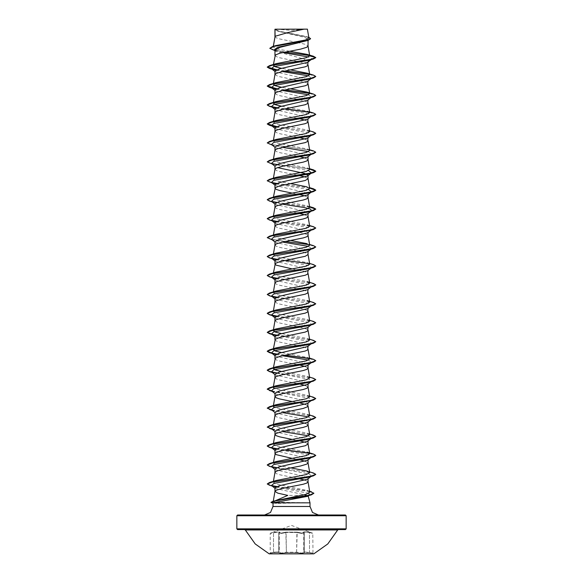 <?xml version="1.0" encoding="UTF-8"?>
<svg xmlns="http://www.w3.org/2000/svg" width="583" height="583" viewBox="0 0 583 583"><rect width="100%" height="100%" fill="white"/><g stroke="black" fill="none" stroke-linecap="round" stroke-linejoin="round"><path stroke-width="0.44" stroke-dasharray="2.92 2.19" d="M279.235 531.849L278.754 532.855L279.221 531.842L279.002 532.272L280.999 533.117L285.787 532.17L280.984 533.117L279.184 532.17L278.929 532.512L279.242 531.842L273.478 532.17L279.184 532.17L273.478 532.17L270.308 533.248L291.5 525.465L312.692 533.248L309.486 532.512L312.758 533.46L313.027 553.427L309.478 552.618L313.814 553.85L269.186 553.85L313.814 553.639L269.186 553.639L273.522 552.618L269.973 553.427L273.514 552.269L270.242 553.07L270.242 533.46L279.235 531.849L279.235 551.839L273.514 552.269L279.242 551.831L278.638 552.618L273.522 552.618L278.638 552.618L280.736 553.427L286.377 552.618L296.623 552.618L302.264 553.427L304.362 552.618L302.256 553.427L296.616 552.618L286.384 552.618L280.736 553.427L278.645 552.618L278.922 552.269L281.443 553.063L286.093 552.269L296.907 552.269L301.549 553.063L304.246 552.567L301.557 553.063L296.915 552.269L286.085 552.269L281.443 553.063L278.74 552.567L278.74 532.855L281.443 533.445L286.085 532.512L296.915 532.512L301.549 533.445L304.26 532.855L304.26 552.567L303.765 551.846L312.758 553.07L303.772 551.839L304.26 552.567L304.246 532.855L301.549 533.445L296.907 532.512L297.213 532.17L302.009 533.117L303.801 532.17L309.522 532.17L312.517 533.117L309.522 532.17L303.816 532.17L302.009 533.117L297.213 532.17L285.787 532.17L297.213 532.17L296.623 552.618M309.478 552.618L304.26 552.626L303.779 551.846L304.362 552.618L309.478 552.618M279.242 531.842L279.242 551.831M304.071 532.512L304.071 552.269L304.078 532.512M337.739 529.969L245.261 529.969M338.395 529.561L244.605 529.561M276.218 29.15L291.5 30.36L306.782 29.15L276.218 29.15L306.782 29.15M264.5 514.986L318.5 514.986L264.5 514.986M274.979 487.978L275.314 488.51L307.751 495.499M310.003 502.838L276.604 502.196L273.194 501.65L275.737 500.484M307.642 495.441L287.769 495.441M274.979 36.605L276.24 37.837L279.818 39.017L295.049 42.042M274.979 55.553L277.763 57.374L303.182 62.702L306.76 63.89L308.021 65.07M308.946 38.063L306.301 36.54L278.842 31.118L274.979 29.252L278.164 31.271L304.865 37.363L308.021 39.396L308.021 40.409M308.021 39.396L304.822 41.444M274.979 50.211L275.635 51.231L303.962 59.058L308.021 61.674L307.562 62.381M274.979 74.5L277.763 76.322L303.182 81.649L306.76 82.837L308.021 84.018M274.979 71.148L275.446 71.855L303.845 78.428L308.021 80.622L307.554 81.328M274.979 93.448L277.763 95.269L303.182 100.597L306.76 101.785L308.021 102.965M274.979 90.095L275.446 90.802L303.845 97.376L308.021 99.569L307.562 100.276M274.979 112.395L276.24 113.627L279.818 114.807L300.442 118.903M274.979 109.043L275.438 109.75L303.838 116.323L308.021 118.517L307.569 119.224M274.979 131.343L276.24 132.574L279.818 133.755L300.442 137.85M274.979 150.29L276.24 151.522L279.818 152.702L300.442 156.798M274.979 127.99L275.446 128.697L303.845 135.271L308.021 137.814M274.979 169.238L276.24 170.469L279.818 171.65L298.051 175.25M274.979 207.133L276.24 208.364L279.818 209.545L298.051 213.145M274.979 226.08L277.763 227.902L303.182 233.229L306.76 234.417L308.021 235.598M274.979 245.028L276.24 246.259L279.818 247.44L297.563 250.945M274.979 260.623L275.446 261.33L303.845 267.903L308.021 270.097L307.562 270.804M274.979 282.923L276.24 284.154L279.818 285.335L297.563 288.84M274.979 279.57L275.438 280.277L303.838 286.851L308.021 289.044L307.562 289.751M274.979 301.87L277.763 303.692L303.182 309.019L306.76 310.207L308.021 311.388M274.979 298.518L275.438 299.225L303.838 305.798L308.021 307.992L307.554 308.699M274.979 320.818L277.763 322.639L303.182 327.967L306.76 329.155L308.021 330.335M274.979 317.465L275.446 318.172L303.845 324.746L308.021 326.939L307.562 327.646M274.979 339.765L276.24 340.997L279.818 342.177L297.563 345.683M274.979 358.713L276.24 359.944L279.818 361.125L297.563 364.63M274.979 336.413L275.438 337.12L303.838 343.693L308.021 346.236M274.979 377.66L276.24 378.892L279.818 380.072L300.442 384.168M274.979 393.255L275.431 393.962L303.845 400.536L308.021 403.079M297.111 42.435L305.237 44.344L308.021 46.123M305.463 120.215L308.021 121.913M305.463 139.162L308.021 140.86M274.979 146.938L275.446 147.645L303.845 154.218L308.021 156.412M305.47 158.11L308.021 159.808M274.979 165.885L275.438 166.592L274.979 166.235M305.463 177.057L308.021 178.755M274.979 184.833L275.446 185.54L303.845 192.113L308.021 194.307M292.265 193.104L298.051 194.197M305.463 196.005L308.021 197.703M274.979 203.78L275.446 204.487L303.845 211.061L308.021 213.254M305.463 214.952L308.021 216.65M274.979 222.728L275.438 223.435L303.838 230.008L308.021 232.202M274.979 241.675L275.446 242.382L303.845 248.956L308.021 251.149M298.051 251.04L305.237 252.767L308.021 254.545M292.265 268.894L297.563 269.893M298.051 269.987L305.237 271.714L308.021 273.493M298.051 288.935L305.237 290.662L308.021 292.44M298.051 345.777L305.237 347.504L308.021 349.283M274.979 355.36L275.431 356.067L303.838 362.641L308.021 364.834M298.051 364.725L300.442 365.22M305.463 366.532L308.021 368.23M274.979 374.308L275.446 375.015L303.845 381.588L308.021 383.782M305.463 385.48L308.021 387.178M292.265 401.527L297.563 402.525M298.051 402.62L300.442 403.115M305.463 404.427L308.021 406.125M274.979 412.203L275.431 412.91L303.838 419.483L308.021 421.677M274.979 415.599L276.24 416.787L279.818 417.967L297.563 421.473M298.051 421.567L300.442 422.063M305.463 423.375L308.021 425.073M274.979 431.15L275.446 431.857L303.845 438.431L308.021 440.624M292.265 439.422L300.442 441.01M305.463 442.322L308.021 444.02M274.979 450.098L275.438 450.805L303.845 457.378L308.021 459.572M292.265 458.369L297.563 459.368M298.051 459.462L300.442 459.958M305.463 461.27L308.021 462.968M274.979 469.045L275.438 469.752L303.83 476.326L308.021 478.519M274.979 472.441L276.24 473.629L279.818 474.81L297.563 478.315M305.463 480.217L308.021 481.915M289.62 51.202L277.712 49.118L273.165 47.041L275.679 45.634M308.822 37.348L278.623 31.242L274.972 29.318L307.394 29.15M273.296 46.771L273.369 46.341M310.287 59.932L311.905 58.694L308.422 57.01M282.893 52.514L274.068 49.992M310.936 59.736L311.905 58.694L315.789 57.651L309.588 55.531M285.116 52.055L272.093 49.686M310.622 38.755L306.658 36.838L277.61 31.088L274.979 29.529M313.465 56.252L274.615 50.16L269.783 48.134M309.799 492.11L306.84 490.361L276.677 484.167L273.296 482.105L276.007 480.516M290.735 467.843L278.171 465.496L273.296 463.15L275.999 461.568M309.704 453.676L306.986 452.095L276.728 446.177L273.289 444.202L273.427 443.415M309.704 434.729L306.993 433.147L274.433 426.421M273.427 424.468L273.289 425.255L276.007 423.673M309.704 415.781L306.993 414.2L274.433 407.473M273.427 405.52L273.296 406.307L275.999 404.726M309.704 396.834L306.993 395.252L274.433 388.526M309.711 377.886L307.001 376.305L281.618 371.502M309.711 358.939L306.993 357.357L281.618 352.555M309.711 339.991L306.993 338.41L281.618 333.607M273.427 329.73L273.296 330.517L276.007 328.936M309.704 321.044L306.993 319.462L276.736 313.545L273.296 311.57L275.999 309.988M309.704 302.096L306.986 300.515L276.728 294.597L273.289 292.622L275.999 291.041M309.704 283.149L306.993 281.567L276.736 275.65L273.289 273.675L275.999 272.093M309.704 264.201L306.993 262.62L276.736 256.702L273.296 254.727L275.999 253.146M309.704 245.254L307.001 243.672L309.573 244.466M290.735 240.473L278.178 238.126L273.296 235.78L276.007 234.198M309.711 226.306L307.001 224.725L276.728 218.8L273.296 216.832L276.007 215.251M309.711 207.359L306.993 205.777L276.736 199.86L273.296 197.885L276.007 196.303M309.711 188.411L306.993 186.83L309.573 187.624M290.735 183.63L278.171 181.284L273.296 178.937L276.007 177.356M309.711 169.464L306.993 167.882L276.736 161.965L273.296 159.99L276.007 158.408M309.704 150.516L306.986 148.935L276.728 143.017L273.289 141.042L275.999 139.461M309.704 131.569L306.993 129.987L276.736 124.07L273.289 122.095L275.999 120.513M309.704 112.621L306.993 111.04L281.618 106.244M290.735 88.893L281.618 87.29M290.735 69.945L281.618 68.342M273.427 64.465L273.296 65.252L276.007 63.671M301.265 502.838L276.466 503.435L272.997 502.983M311.533 59.269L309.369 60.209M275.737 70.237L282.558 71.534M308.56 75.892L311.46 78.268M311.052 78.516L309.369 79.157M275.737 89.192L282.558 90.482M308.56 94.84L311.46 97.215M311.052 97.463L309.369 98.104M275.737 108.132L309.682 114.115L311.46 116.163M311.052 116.411L309.369 117.052M275.737 127.079L309.682 133.062L311.46 135.11M311.052 135.358L309.369 135.999M271.459 144.526L273.631 145.473L282.558 147.324M308.567 151.682L311.541 153.999M311.191 154.276L309.369 154.947M272.064 163.947L308.567 170.63M275.737 183.922L308.56 189.577M273.631 202.316L282.558 204.167M275.737 221.817L309.69 227.8L311.533 229.797L311.052 230.096M271.467 239.263L273.631 240.211L282.558 242.062M308.567 246.42L311.533 248.737L309.369 249.684M275.737 259.712L309.682 265.695L311.46 267.743M311.052 267.991L309.369 268.632M275.737 278.667L309.682 284.642L311.46 286.69M311.052 286.938L309.369 287.579M275.737 297.607L309.682 303.59L311.541 305.579L309.369 306.527M275.737 316.554L309.69 322.537L311.533 324.527L309.369 325.474M275.737 335.509L309.69 341.485L311.533 343.482L309.369 344.422M275.737 354.449L282.558 355.747M308.567 360.105L311.46 362.48M311.052 362.728L309.369 363.369M272.064 372.369L309.245 379.241L311.46 381.428M311.052 381.676L309.369 382.317M272.064 391.317L309.245 398.189L311.533 400.317L311.052 400.623M271.467 409.791L273.631 410.738L282.558 412.589M308.567 416.947L311.533 419.264L311.052 419.571M272.064 429.212L282.558 431.537M308.567 435.895L311.541 438.212M275.737 449.194L309.682 455.17L311.468 457.218M273.631 467.581L309.238 473.979L311.533 476.107M275.825 487.031L308.764 493.291M309.384 495.156L308.917 495.419M276.495 69.851L284.949 71.039M309.529 74.384L315.782 76.519M276.495 88.798L284.949 89.986M309.522 93.331L315.782 95.466M276.495 107.746L284.949 108.934M309.529 112.279L315.782 114.414M276.495 126.693L311.832 131.692L315.782 133.361M269.463 144.22L310.433 150.348L315.789 152.389M269.463 163.167L309.653 169.143M269.463 182.115L271.948 182.727M276.495 183.536L309.653 188.09M269.463 201.062L271.948 201.674M276.495 202.483L309.653 207.038M269.463 220.01L271.948 220.622M276.495 221.431L312.094 226.496L315.789 228.179M269.455 238.957L310.44 245.086L315.789 247.126M269.455 257.905L271.948 258.517M276.495 259.326L311.839 264.325L315.782 265.994M269.455 276.852L271.948 277.464M276.495 278.273L311.839 283.272L315.782 284.941M269.455 295.8L271.948 296.412M276.495 297.221L312.094 302.278L315.789 303.969M269.463 314.747L271.948 315.359M276.495 316.168L312.087 321.226L315.789 322.916M276.495 335.116L312.087 340.173L315.789 341.864M276.495 354.063L284.949 355.251M309.529 358.596L315.782 360.731M276.495 373.011L312.094 378.068L315.789 379.759M271.809 391.12L311.147 396.812L315.789 398.706M271.809 410.068L311.147 415.759L315.789 417.654M271.809 429.015L310.863 434.641L315.782 436.521M269.455 447.38L271.948 447.992M276.495 448.801L284.949 449.989M309.529 453.334L315.782 455.469M269.463 466.327L271.948 466.939M276.488 467.748L311.832 472.747L315.782 474.416M269.521 485.224L272.013 485.836M276.575 486.659L310.222 491.622L313.865 493.284M273.048 502.874L274.899 502.918L276.604 502.196M276.765 69.734L285.437 70.944M309.325 74.187L313.537 75.134M276.772 88.689L285.437 89.891M309.318 93.134L313.537 94.082M276.765 107.636L285.437 108.839M309.325 112.082L313.537 113.029M276.765 126.584L313.537 131.977M267.211 142.755L271.496 144.577L309.624 150.035M267.211 161.702L271.54 163.531M276.772 164.479L309.624 168.983M267.218 180.73L271.54 182.479M276.765 183.426L309.624 187.93M267.218 199.678L271.54 201.426M276.772 202.374L309.624 206.878M267.218 218.625L271.54 220.374M276.765 221.321L309.624 225.825M267.211 237.492L272.297 239.482L285.437 241.471M309.318 244.714L313.537 245.662M267.218 256.52L271.54 258.269M276.772 259.216L285.437 260.419M309.325 263.662L313.537 264.609M267.218 275.468L271.54 277.216M276.772 278.164L313.537 283.557M267.211 294.335L271.54 296.164M276.765 297.111L313.545 302.504M276.772 316.059L313.545 321.452M271.532 334.059L313.545 340.399M271.532 353.006L285.437 355.156M309.325 358.399L313.545 359.347M276.765 372.901L313.537 378.294M271.532 390.901L313.537 397.242M271.532 409.849L313.537 416.189M271.532 428.796L313.537 435.137M276.772 448.691L285.437 449.894M309.325 453.137L313.545 454.084M267.218 464.942L271.54 466.691M276.757 467.632L313.545 473.032M267.225 483.773L271.576 485.581M276.852 486.543L309.668 491.338M270.971 502.262L274.899 502.757L301.418 502.757M237.572 514.986L345.428 514.986M275.081 29.15L276.582 29.15M301.265 502.918L274.899 502.918L276.466 503.435M309.486 532.512L303.765 531.842L309.522 532.17L309.486 552.269L309.486 532.512M296.616 552.618L296.907 532.512L285.787 532.17L286.377 552.618M286.384 552.618L286.093 532.512L281.458 533.445L278.805 532.578L278.805 552.553L279.235 551.846M278.754 532.855L278.74 552.626L278.747 532.855M273.514 552.269L273.514 532.512L273.514 552.269M272.997 506.481L310.003 506.481M236.844 515.715L346.156 515.715M346.156 528.832L236.844 528.832M278.164 31.271L277.61 31.088M276.233 50.976L274.688 50.488M307.824 37.013L306.301 36.54M273.187 501.65L273.259 501.242M273.289 482.105L273.427 481.31M273.289 463.15L273.427 462.363M273.289 311.57L273.427 310.783M273.289 292.622L273.427 291.835M273.289 273.675L273.427 272.888M273.289 254.727L273.427 253.94M273.289 235.78L273.427 234.993M273.289 216.832L273.427 216.045M273.289 197.885L273.427 197.098M273.289 178.937L273.427 178.15M273.289 159.99L273.427 159.203M273.289 141.042L273.427 140.255M273.289 122.095L273.427 121.308M273.289 103.147L273.427 102.36M273.289 84.2L273.427 83.413M273.165 47.041L273.281 46.363M273.354 503.224L272.997 503.122M273.631 88.631L272.064 88.157M273.631 107.578L272.064 107.104M273.631 145.473L272.064 144.999M273.631 183.368L272.064 182.894M273.631 240.211L272.064 239.737M273.631 410.738L272.064 410.264M274.979 71.498L275.438 71.862M311.533 78.217L310.936 78.683M274.979 90.445L275.438 90.81M311.533 97.157L310.936 97.631M274.979 109.393L275.438 109.75M311.541 116.104L310.936 116.578M274.979 128.34L275.438 128.705M311.541 135.052L310.936 135.526M274.979 147.288L275.438 147.645M274.979 185.183L275.438 185.54M274.979 204.13L275.438 204.495M274.979 223.078L275.438 223.435M311.533 229.797L311.191 230.066M274.979 242.025L275.438 242.39M311.533 248.737L311.191 249.014M274.979 260.973L275.438 261.337M311.533 267.684L310.936 268.158M274.979 279.92L275.438 280.277M311.541 286.632L310.936 287.106M274.979 298.868L275.438 299.225M311.541 305.579L310.936 306.053M274.979 317.815L275.438 318.18M311.533 324.527L310.936 325.001M274.979 336.763L275.438 337.12M311.533 343.482L310.936 343.948M274.979 355.71L275.431 356.067M311.533 362.429L310.936 362.896M274.979 374.658L275.438 375.022M311.533 381.377L310.936 381.843M274.979 393.605L275.431 393.962M311.533 400.317L311.191 400.594M274.979 412.553L275.431 412.91M311.533 419.264L311.191 419.541M274.979 431.5L275.438 431.865M274.979 450.448L275.438 450.805M274.979 469.395L275.438 469.752M274.979 488.241L275.314 488.503M306.84 490.361L309.653 491.243M306.993 471.042L309.573 471.836M306.993 433.147L309.573 433.941M306.993 414.2L309.573 414.994M306.993 395.252L309.573 396.046M307.001 376.305L309.573 377.099M306.993 357.357L309.573 358.151M306.993 338.41L309.573 339.204M306.993 319.462L309.573 320.256M306.993 262.62L309.573 263.414M307.001 224.725L309.573 225.519M306.993 205.777L309.573 206.571M306.993 167.882L309.573 168.676M306.993 148.927L309.573 149.729M306.993 129.987L309.573 130.781M306.993 111.04L309.573 111.834M275.635 51.238L274.979 50.721M304.246 532.855L303.765 531.842L304.253 532.855M303.758 531.849L303.758 551.831M303.765 531.849L303.779 551.846"/><path stroke-width="0.87" d="M269.186 553.85L313.814 553.85L327.799 543.932L337.739 529.969L245.261 529.969L255.201 543.932L269.186 553.85M346.156 515.715L236.844 515.715L237.572 514.986L345.428 514.986L346.156 515.715L346.156 528.832L345.428 529.561L237.572 529.561L244.605 529.561L245.261 529.969M345.428 529.561L338.395 529.561L337.739 529.969M237.572 529.561L236.844 528.832L346.156 528.832M318.5 514.986L312.488 512.493L310.003 506.481L272.997 506.481L270.512 512.493L264.5 514.986M307.751 495.499L308.079 495.769M308.094 495.79L310.003 502.838L310.003 506.481M274.535 501.052L287.769 495.441L277.763 493.167L274.979 491.389M272.997 506.481L273.084 502.838L310.003 502.838M273.259 501.242L274.987 491.294L276.24 490.208L282.325 488.43L303.182 484.284L306.76 483.103L308.021 481.915L308.021 478.519L307.562 479.226L279.162 485.799L274.979 487.978L274.979 491.345M275.11 29.252L303.998 29.15L287.281 32.714L275.11 36.27L274.979 29.252L274.979 36.605M273.369 46.341L275.11 36.27L273.281 46.363M274.688 50.488L269.783 48.294L274.236 46.312L308.145 40.373L279.811 47.347L274.979 50.211L274.979 55.553M308.021 40.409L308.021 46.123L306.76 47.31L300.675 49.081L279.818 53.228L275.3 55.006L273.427 64.465M310.936 59.736L307.562 62.381L279.162 68.954L274.979 71.148L274.979 74.5M308.021 62.024L307.7 65.66L305.237 66.848L282.325 71.585L276.24 73.363L274.987 74.449L273.427 83.413M310.936 78.683L307.554 81.328L279.155 87.902L274.979 90.095L274.979 93.448M308.021 80.971L307.7 84.608L305.237 85.796L282.325 90.533L276.24 92.311L274.987 93.397L273.427 102.36M310.936 97.631L307.562 100.276L279.155 106.849L274.979 109.043L274.979 112.395M308.021 99.919L307.7 103.555L305.237 104.743L282.325 109.48L276.24 111.258L274.987 112.344L273.427 121.308M310.936 116.578L307.569 119.224L279.162 125.797L274.979 127.99L274.979 131.343M308.021 118.866L307.7 122.503L305.237 123.691L282.325 128.428L276.24 130.206L274.987 131.292L273.427 140.255M308.021 137.464L307.554 138.171L279.155 144.744L274.979 146.938L274.979 150.29M308.021 137.814L307.7 141.45L305.237 142.638L282.325 147.375L276.24 149.153L274.987 150.239L273.427 159.203M273.427 178.15L274.987 169.187L276.24 168.101L282.325 166.323L303.182 162.176L306.76 160.995L308.021 159.808L308.021 156.412L307.569 157.119L279.162 163.692L274.979 165.885L274.979 169.238M277.537 167.583L304.698 173.413L308.021 175.359L307.569 176.066L279.162 182.639L274.979 184.833L274.979 188.185M308.021 175.359L308.021 178.755L305.237 180.533L279.818 185.86L275.3 187.639L273.427 197.098M273.427 216.045L274.987 207.082L276.24 205.996L282.325 204.218L303.182 200.071L306.76 198.89L308.021 197.703L308.021 194.307L307.554 195.014L279.155 201.587L274.979 203.78L274.979 207.133M273.427 234.993L274.987 226.029L276.24 224.943L282.325 223.165L303.182 219.019L306.76 217.838L308.021 216.65L308.021 213.254L307.569 213.961L279.155 220.534L274.979 222.728L274.979 226.08M273.427 253.94L274.987 244.977L276.24 243.891L282.325 242.113L303.182 237.966L306.76 236.785L308.021 235.598L308.021 232.202L307.562 232.909L279.162 239.482L274.979 241.675L274.979 245.028M273.427 272.888L275.3 263.429L279.818 261.65L305.237 256.323L308.021 254.545L308.021 251.149L307.554 251.856L279.155 258.429L274.979 260.623L274.979 264.019L276.24 265.207L292.265 268.894M310.936 268.158L307.562 270.804L279.155 277.377L274.979 279.57L274.979 282.923M308.021 270.446L307.7 274.083L305.237 275.271L282.325 280.008L276.24 281.786L274.987 282.872L273.427 291.835M310.936 287.106L307.562 289.751L279.162 296.324L274.979 298.518L274.979 301.87M308.021 289.394L307.7 293.03L305.237 294.218L282.325 298.955L276.24 300.733L274.987 301.819L273.427 310.783M310.936 306.053L307.554 308.699L279.155 315.272L274.979 317.465L274.979 320.818M308.021 308.341L307.7 311.978L305.237 313.166L282.325 317.903L276.24 319.681L274.987 320.767L273.427 329.73M310.936 325.001L307.562 327.646L279.155 334.219L274.979 336.413L274.979 339.765M308.021 327.289L307.7 330.925L305.237 332.113L279.818 337.44L275.3 339.219L273.289 349.465L276.007 347.883L306.264 341.966L309.711 339.991L308.021 330.291M308.021 345.887L307.562 346.594L279.162 353.167L274.979 355.36L274.979 358.713M308.021 346.236L307.7 349.873L305.237 351.061L279.818 356.388L275.3 358.166L273.289 368.412L275.38 369.957L281.618 371.502M273.376 386.879L274.987 377.609L276.24 376.523L282.325 374.745L303.182 370.599L306.76 369.418L308.021 368.23L308.021 364.834L307.554 365.541L279.155 372.114L274.979 374.308L274.979 377.66M273.427 405.52L274.987 396.557L276.24 395.471L282.325 393.693L303.182 389.546L306.76 388.365L308.021 387.178L308.021 383.782L307.554 384.489L279.155 391.062L274.979 393.255L274.979 396.608M308.021 402.729L307.562 403.436L279.162 410.009L274.979 412.203L274.979 415.599L276.24 414.418L279.818 413.23L303.182 408.494L307.7 406.715L308.021 403.079M273.427 443.415L274.987 434.452L276.24 433.366L282.325 431.588L303.182 427.441L306.76 426.26L308.021 425.073L308.021 421.677L307.554 422.384L279.155 428.957L274.979 431.15L274.979 434.503M273.427 462.363L275.3 452.904L279.818 451.125L305.237 445.798L308.021 444.02L308.021 440.624L307.554 441.331L279.155 447.904L274.979 450.098L274.979 453.494L276.24 454.682L292.265 458.369M308.021 459.572L307.562 460.279L279.162 466.852L274.979 469.045L274.979 472.441L276.24 471.261L279.818 470.073L300.675 465.926L306.76 464.155L308.021 462.968L308.021 459.572M295.049 42.042L297.111 42.435M300.442 118.903L305.463 120.215M300.442 137.85L305.463 139.162M300.442 156.798L305.47 158.11M298.051 175.25L305.463 177.057M274.979 188.229L276.24 189.417L279.818 190.597L292.265 193.104M298.051 194.197L305.463 196.005M298.051 213.145L305.463 214.952M297.563 250.945L298.051 251.04M297.563 269.893L298.051 269.987M297.563 288.84L298.051 288.935M297.563 345.683L298.051 345.777M297.563 364.63L298.051 364.725M300.442 365.22L305.463 366.532M300.442 384.168L305.463 385.48M274.979 396.651L276.24 397.839L279.818 399.02L292.265 401.527M297.563 402.525L298.051 402.62M300.442 403.115L305.463 404.427M297.563 421.473L298.051 421.567M300.442 422.063L305.463 423.375M274.979 434.546L276.24 435.734L279.818 436.915L292.265 439.422M300.442 441.01L305.463 442.322M297.563 459.368L298.051 459.462M300.442 459.958L305.463 461.27M297.563 478.315L305.463 480.217M236.844 515.715L236.844 528.832M269.783 48.294L272.341 46.647L275.679 45.634L305.463 39.994L308.946 38.063L307.394 29.15L303.998 29.15M308.422 57.01L282.893 52.514M274.979 50.721L274.068 49.992L277.821 47.238L291.5 44.483M309.588 55.531L285.116 52.055M308.145 40.373L310.622 38.755M274.979 29.529L277.479 29.15M275.737 70.237L271.467 68.743L273.755 66.608L309.369 60.209L313.537 58.956L315.789 57.651L313.465 56.252L307.328 54.416L289.62 51.202M272.341 46.647L306.505 40.672L310.63 38.675L308.822 37.348M309.719 55.866L306.024 57.819L276.007 63.671L269.463 65.66L310.433 59.532L315.789 57.491L309.719 55.866L307.328 54.416M309.668 491.338L313.873 493.203L309.026 495.237L272.939 501.336L306.308 494.209L309.799 492.11L308.021 481.871M309.573 471.836L313.545 473.032L315.789 474.336L310.433 476.377L269.455 482.505L276.007 480.516L306.272 474.591L309.704 472.624L306.993 471.042L290.735 467.843M306.993 452.087L313.545 454.084L315.789 455.389L310.433 457.429L269.455 463.558L275.999 461.568L306.257 455.651L309.704 453.676L308.021 443.976M273.289 444.202L275.999 442.621L306.272 436.696L309.704 434.729L308.021 425.029M274.433 426.421L273.289 425.255M309.573 414.994L313.537 416.189L315.789 417.494L310.433 419.534L269.463 425.663L276.007 423.673L306.257 417.756L309.704 415.781L308.021 406.081M274.433 407.473L273.296 406.307M309.573 396.046L313.537 397.242L315.789 398.546L310.433 400.587L269.463 406.715L275.999 404.726L306.279 398.801L309.704 396.834L308.021 387.134M274.433 388.526L273.296 387.36L276.007 385.778L306.264 379.861L309.711 377.886L308.021 368.186M273.675 367.873L276.007 366.831L306.272 360.906L309.711 358.939L308.021 349.239M281.618 352.555L275.38 351.01L273.296 349.465M281.618 333.607L275.38 332.062L273.296 330.517M309.573 320.256L313.545 321.452L315.789 322.756L310.433 324.797L269.455 330.925L276.007 328.936L306.272 323.011L309.704 321.044L308.021 311.344M306.993 300.507L313.545 302.504L315.789 303.809L310.433 305.849L269.455 311.978L275.999 309.988L306.257 304.071L309.704 302.096L308.021 292.396M306.993 281.567L313.537 283.557L315.789 284.861L310.433 286.902L269.455 293.03L275.999 291.041L306.264 285.116L309.704 283.149L308.021 273.449M309.573 263.414L313.537 264.609L315.789 265.914L310.433 267.954L269.463 274.083L275.999 272.093L306.257 266.176L309.704 264.201L308.021 254.501M309.573 244.466L313.537 245.662L315.789 246.966L310.433 249.007L269.463 255.135L275.999 253.146L306.279 247.221L309.704 245.254L308.021 235.554M307.001 243.672L290.735 240.473M309.624 225.825L313.537 226.714L315.789 228.019L310.433 230.059L269.463 236.188L276.007 234.198L306.264 228.281L309.711 226.306L308.021 216.606M309.624 206.878L313.537 207.767L315.789 209.071L310.433 211.112L269.463 217.24L276.007 215.251L306.272 209.326L309.711 207.359L308.021 197.659M309.624 187.93L313.545 188.819L315.789 190.124L310.44 192.164L269.455 198.293L276.007 196.303L306.264 190.386L309.711 188.411L308.021 178.711M306.993 186.83L290.735 183.63M309.624 168.983L313.545 169.872L315.789 171.176L310.433 173.217L269.455 179.345L276.007 177.356L306.272 171.431L309.711 169.464L308.021 159.764M309.624 150.035L313.545 150.924L315.789 152.229L310.433 154.269L269.455 160.398L276.007 158.408L306.257 152.491L309.704 150.516L308.021 140.816M309.573 130.781L313.537 131.977L315.789 133.281L310.433 135.322L269.455 141.45L275.999 139.461L306.264 133.536L309.704 131.569L308.021 121.869M309.573 111.834L313.537 113.029L315.789 114.334L310.433 116.374L269.463 122.503L275.999 120.513L306.257 114.596L309.704 112.621L308.021 102.921M281.618 106.244L275.373 104.692L273.296 103.147L275.999 101.566L306.272 95.641L309.704 93.674L307.001 92.092L290.735 88.893M281.618 87.29L275.38 85.745L273.296 84.2L276.007 82.618L306.264 76.701L309.711 74.726L307.001 73.145L290.735 69.945M281.618 68.342L275.373 66.797L273.296 65.252M308.137 495.893L307.926 496.308L273.084 502.838M282.558 71.534L308.56 75.892M311.46 78.268L311.052 78.516M315.782 76.519L313.545 77.903L309.369 79.157L273.762 85.555L271.467 87.683L275.737 89.192M282.558 90.482L308.56 94.84M311.46 97.215L311.052 97.463M315.782 95.466L313.545 96.851L309.369 98.104L273.762 104.503L271.467 106.631L275.737 108.132M311.46 116.163L311.052 116.411M315.782 114.414L313.545 115.798L309.369 117.052L273.762 123.45L271.459 125.578L275.737 127.079M311.46 135.11L311.052 135.358M315.782 133.361L313.545 134.746L309.369 135.999L273.762 142.398L271.459 144.526L274.979 147.288M282.558 147.324L308.567 151.682M315.789 152.229L313.537 153.693L309.369 154.947L273.762 161.345L271.467 163.473L273.631 164.421M308.567 170.63L311.533 172.954L309.369 173.894L273.755 180.293L271.467 182.428L275.737 183.922M308.56 189.577L311.533 191.902L309.369 192.842L273.755 199.24L271.467 201.375L273.631 202.316L269.463 201.062L267.211 199.758L272.567 197.717L313.537 191.588L315.789 190.284L309.653 188.09M282.558 204.167L303.911 207.504L310.571 209.173L311.533 210.849L309.369 211.789L273.755 218.188L271.467 220.323L275.737 221.817M311.052 230.096L273.755 237.135L271.467 239.263L274.979 242.025M282.558 242.062L308.567 246.42M315.789 246.966L313.545 248.431L309.369 249.684L273.762 256.083L271.467 258.211L275.737 259.712M311.46 267.743L311.052 267.991M315.782 265.994L313.545 267.378L309.369 268.632L273.762 275.03L271.459 277.158L275.737 278.667M311.46 286.69L311.052 286.938M315.782 284.941L313.545 286.326L309.369 287.579L273.762 293.978L271.459 296.106L275.737 297.607M315.789 303.809L313.537 305.273L309.369 306.527L273.762 312.925L271.459 315.053L275.737 316.554M315.789 322.756L313.537 324.221L309.369 325.474L273.755 331.873L271.467 334.008L275.737 335.509M309.573 339.204L313.545 340.399L315.789 341.704L313.537 343.168L309.369 344.422L273.755 350.82L271.467 352.955L275.737 354.449M282.558 355.747L308.567 360.105M311.46 362.48L311.052 362.728M315.782 360.731L313.537 362.116L309.369 363.369L273.755 369.768L271.467 371.903L273.631 372.843M311.46 381.428L311.052 381.676M309.573 377.099L313.537 378.294L315.789 379.599L313.537 381.063L309.369 382.317L273.755 388.715L271.467 390.85L273.631 391.791M311.052 400.623L273.762 407.663L271.467 409.791L274.979 412.553M282.558 412.589L308.567 416.947M311.052 419.571L273.762 426.61L271.459 428.738L273.631 429.686M282.558 431.537L308.567 435.895M307.562 441.338L311.46 438.27L309.369 439.159L273.762 445.558L271.459 447.686L275.737 449.194M311.541 457.159L309.369 458.107L273.762 464.505L271.459 466.633L273.631 467.581L269.463 466.327L267.211 465.023L272.567 462.982L313.537 456.853L315.782 455.469M307.562 479.226L311.533 476.107L309.369 477.054L273.974 483.387L271.459 485.501L275.825 487.031M308.764 493.291L309.384 495.156M308.917 495.419L291.777 499.172M313.537 58.956L272.567 65.085L267.211 67.125L269.455 68.43L276.495 69.851M284.949 71.039L309.529 74.384M313.545 77.903L272.56 84.032L267.211 86.073L269.455 87.377L276.495 88.798M284.949 89.986L309.522 93.331M313.545 96.851L272.567 102.98L267.211 105.02L269.455 106.325L276.495 107.746M284.949 108.934L309.529 112.279M313.545 115.798L272.567 121.927L267.211 123.968L269.455 125.272L276.495 126.693M313.545 134.746L272.567 140.875L267.211 142.915L272.064 144.999M313.537 153.693L272.567 159.822L267.211 161.863L272.064 163.947M309.653 169.143L315.789 171.336L313.537 172.641L272.567 178.77L267.211 180.81L272.064 182.894M271.948 182.727L276.495 183.536M271.948 201.674L276.495 202.483M309.653 207.038L315.782 209.151M315.789 209.071L313.537 210.536L272.567 216.665L267.211 218.705L269.463 220.01L273.631 221.263M271.948 220.622L276.495 221.431M315.789 228.019L313.545 229.483L272.56 235.612L267.211 237.653L272.064 239.737M313.545 248.431L272.567 254.56L267.211 256.6L269.455 257.905L273.631 259.158M271.948 258.517L276.495 259.326M313.545 267.378L272.567 273.507L267.211 275.548L269.455 276.852L273.631 278.106M271.948 277.464L276.495 278.273M313.545 286.326L272.567 292.455L267.211 294.495L269.455 295.8L273.631 297.053M271.948 296.412L276.495 297.221M313.537 305.273L272.567 311.402L267.211 313.443L269.463 314.747L273.631 316.001M271.948 315.359L276.495 316.168M313.537 324.221L272.567 330.35L267.211 332.39L269.463 333.695L276.495 335.116M313.537 343.168L272.567 349.297L267.211 351.338L269.463 352.642L276.495 354.063M284.949 355.251L309.529 358.596M313.537 362.116L272.567 368.245L267.211 370.285L269.463 371.59L276.495 373.011M313.537 381.063L272.567 387.192L267.211 389.233L271.809 391.12M315.789 398.546L313.545 400.011L272.56 406.14L267.211 408.18L271.809 410.068M315.789 417.494L313.545 418.958L272.567 425.087L267.211 427.128L271.809 429.015M315.782 436.521L313.545 437.906L272.567 444.035L267.211 446.075L269.455 447.38L273.631 448.633M271.948 447.992L276.495 448.801M284.949 449.989L309.529 453.334M271.948 466.939L276.488 467.748M315.782 474.416L313.537 475.801L272.706 481.901L267.225 483.934L269.521 485.224L273.726 486.477M272.013 485.836L276.575 486.659M313.865 493.284L311.395 494.799L276.881 500.513L270.971 502.422L273.048 502.874M308.021 61.674L310.287 59.932M269.463 65.66L267.211 67.125M267.218 67.045L276.765 69.734M285.437 70.944L309.325 74.187M307.001 73.145L313.537 75.134L315.789 76.439L310.433 78.479L269.463 84.608L267.211 86.073M267.218 85.993L276.772 88.689M285.437 89.891L309.318 93.134M307.001 92.092L313.537 94.082L315.789 95.386L310.433 97.427L269.463 103.555L267.211 104.86L269.732 106.244L276.765 107.636M285.437 108.839L309.325 112.082M269.463 122.503L267.211 123.968M267.218 123.888L276.765 126.584M269.455 141.45L267.211 142.915M269.455 160.398L267.211 161.863M271.54 163.531L276.772 164.479M269.455 179.345L267.218 180.73M271.54 182.479L276.765 183.426M269.455 198.293L267.218 199.678M271.54 201.426L276.772 202.374M269.463 217.24L267.218 218.625M271.54 220.374L276.765 221.321M269.463 236.188L267.211 237.653M285.437 241.471L309.318 244.714M269.463 255.135L267.218 256.52M271.54 258.269L276.772 259.216M285.437 260.419L309.325 263.662M269.463 274.083L267.218 275.468M271.54 277.216L276.772 278.164M269.455 293.03L267.211 294.495M271.54 296.164L276.765 297.111M269.455 311.978L267.211 313.282L269.725 314.667L276.772 316.059M269.455 330.925L267.211 332.39M267.218 332.31L271.532 334.059M315.789 341.704L310.44 343.744L269.455 349.873L267.211 351.177L271.532 353.006M285.437 355.156L309.325 358.399M309.573 358.151L313.545 359.347L315.789 360.651L310.433 362.692L269.463 368.82L267.211 370.125L269.732 371.509L276.765 372.901M315.789 379.599L310.433 381.639L269.463 387.768L267.211 389.072L271.532 390.901M269.463 406.715L267.211 408.18M267.218 408.1L271.532 409.849M269.463 425.663L267.211 427.128M267.218 427.048L271.532 428.796M309.573 433.941L313.537 435.137L315.789 436.441L310.433 438.482L269.463 444.61L267.211 445.915L269.732 447.299L276.772 448.691M285.437 449.894L309.325 453.137M269.455 463.558L267.218 464.942M271.54 466.691L276.757 467.632M269.455 482.505L267.225 483.934M271.576 485.581L276.852 486.543M272.939 501.336L270.971 502.422M273.427 481.31L274.987 472.347M309.711 472.624L308.021 462.924M273.427 424.468L274.987 415.504M309.711 93.674L308.021 83.974M309.711 74.726L308.021 65.026M309.711 55.786L308.021 46.079M272.997 503.122L271.357 502.677M273.631 69.683L269.455 68.43M272.064 88.157L269.455 87.377M272.064 107.104L269.455 106.325M273.631 126.526L269.455 125.272M309.369 173.894L313.537 172.641M309.369 192.842L313.537 191.588M309.369 211.789L313.537 210.536M309.369 230.737L313.545 229.483M273.631 334.948L269.463 333.695M273.631 353.896L269.463 352.642M272.064 372.369L269.463 371.59M272.064 391.317L269.455 390.537M309.369 401.264L313.545 400.011M272.064 410.264L269.455 409.485M309.369 420.212L313.545 418.958M272.064 429.212L269.455 428.432M309.369 439.159L313.545 437.906M309.369 458.107L313.537 456.853M309.369 477.054L313.537 475.801M307.161 496.082L311.395 494.799M271.467 68.743L274.979 71.498M271.467 87.683L274.979 90.445M271.467 106.631L274.979 109.393M271.459 125.578L274.979 128.34M310.936 135.526L307.562 138.178M311.191 154.276L307.569 157.119M271.467 163.473L274.979 166.235M311.533 172.954L307.569 176.066M271.467 182.428L274.979 185.183M311.533 191.902L307.562 195.021M271.467 201.375L274.979 204.13M311.533 210.849L307.569 213.961M271.467 220.323L274.979 223.078M311.191 230.066L307.562 232.909M311.191 249.014L307.562 251.863M271.467 258.211L274.979 260.973M271.459 277.158L274.979 279.92M271.459 296.106L274.979 298.868M271.459 315.053L274.979 317.815M271.467 334.008L274.979 336.763M310.936 343.948L307.562 346.594M271.467 352.955L274.979 355.71M310.936 362.896L307.562 365.548M271.467 371.903L274.979 374.658M310.936 381.843L307.562 384.496M271.467 390.85L274.979 393.605M311.191 400.594L307.562 403.436M311.191 419.541L307.562 422.391M271.459 428.738L274.979 431.5M271.459 447.686L274.979 450.448M311.468 457.218L307.562 460.279M271.459 466.633L274.979 469.395M271.459 485.501L274.979 488.241M309.573 495.025L307.926 496.308M309.653 491.243L311.57 491.833M275.999 442.621L269.463 444.61M276.007 385.778L269.463 387.768M276.007 366.831L269.463 368.82M276.007 347.883L269.455 349.873M309.573 225.519L313.537 226.714M309.573 206.571L313.537 207.767M309.573 187.624L313.545 188.819M309.573 168.676L313.545 169.872M309.573 149.729L313.545 150.924M275.999 101.566L269.463 103.555M276.007 82.618L269.463 84.608"/></g></svg>
